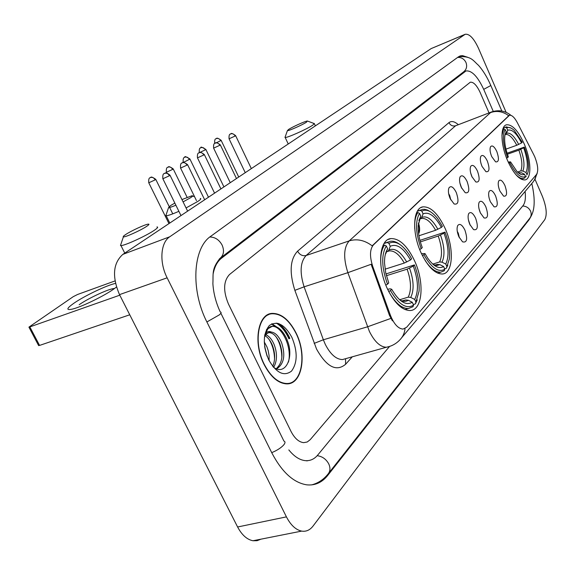 <?xml version="1.0" encoding="UTF-8"?>
<svg xmlns="http://www.w3.org/2000/svg" width="575" height="575" viewBox="0 0 575 575"><rect width="100%" height="100%" fill="white"/><g stroke="black" fill="none" stroke-linecap="round" stroke-linejoin="round"><path stroke-width="0.86" d="M444.906 227.959C437.97 213.519 430.646 206.49 422.934 206.863C412.872 207.913 411.657 232.904 421.223 253.129C428.03 267.037 435.095 273.995 442.434 273.995C453.258 273.47 454.308 248.019 444.906 227.959M414.374 260.403C407.158 245.583 399.302 238.316 390.82 238.596C379.105 239.444 376.898 267.095 387.478 288.988C394.515 303.14 402.033 310.32 410.04 310.529C422.747 310.407 424.781 282.138 414.374 260.403M524.134 143.75C518.14 130.719 512.289 124.394 506.582 124.775C500.042 125.896 500.53 144.871 507.804 161.108C513.762 173.88 519.498 180.155 525.004 179.925C531.897 179.005 531.286 159.843 524.134 143.75M491.726 156.601C490.008 152.325 489.613 149.04 490.533 146.754C492.214 144.878 494.299 146.452 496.793 151.469C499.308 158.873 498.906 162.337 495.592 161.855L491.726 156.601M482.037 166.405C480.29 162.057 479.895 158.7 480.851 156.328C482.605 154.33 484.761 155.904 487.334 161.043C489.929 168.719 489.462 172.263 485.933 171.681L482.037 166.405M481.987 166.29L480.973 163.408M471.91 176.662C470.127 172.248 469.732 168.806 470.717 166.34C472.549 164.213 474.792 165.787 477.451 171.048C480.125 179.019 479.579 182.656 475.827 181.959L471.91 176.662M472.111 177.1L470.645 172.903M461.308 187.4C459.482 182.915 459.087 179.393 460.108 176.827C462.02 174.563 464.356 176.123 467.108 181.52C469.861 189.807 469.236 193.538 465.225 192.711L461.308 187.4M461.711 188.248L459.892 183.015M450.189 198.655C448.327 194.106 447.932 190.49 448.989 187.824C450.994 185.402 453.416 186.954 456.277 192.496C459.109 201.128 458.383 204.952 454.099 203.967L450.189 198.655M450.764 199.848L449.707 195.565L448.651 193.696M499.912 191.08C498.144 186.645 497.763 183.252 498.762 180.902C500.444 179.084 502.493 180.622 504.915 185.502C507.481 193.157 507.042 196.7 503.599 196.14L499.912 191.08M490.353 201.724C488.549 197.218 488.168 193.739 489.203 191.295C490.964 189.369 493.084 190.9 495.585 195.903C498.23 203.845 497.72 207.474 494.054 206.799L490.353 201.724M490.281 201.552L489.16 198.231M480.355 212.865C478.508 208.279 478.127 204.714 479.205 202.17C481.038 200.122 483.244 201.653 485.825 206.77C488.549 215.028 487.959 218.752 484.057 217.947L480.355 212.865M480.492 213.181L478.982 208.653M469.876 224.537C467.993 219.873 467.612 216.214 468.733 213.562C470.652 211.384 472.945 212.908 475.611 218.148C478.414 226.744 477.732 230.568 473.563 229.612L469.876 224.537M470.199 225.228L468.366 219.708M458.886 236.778C456.96 232.027 456.579 228.275 457.75 225.508C459.763 223.186 462.142 224.703 464.902 230.072C467.798 239.042 467.015 242.966 462.552 241.831L458.886 236.778M459.375 237.777L458.289 233.162L457.269 231.366M533.787 154.776L534.815 156.961C537.963 165.061 538.545 170.868 536.561 174.397L406.647 327.254L403.053 329.094C398.144 328.692 393.911 324.02 390.339 315.093L372.744 266.441C369.567 256.507 369.79 249.327 373.398 244.921L509.493 115.259C511.901 114.95 514.532 117.451 517.392 122.777L533.787 154.776M499.503 190.073L499.014 188.629M296.125 333.09C289.261 319.757 281.218 313.195 271.997 313.404C257.83 313.943 252.899 342.772 264.069 364.442C270.667 376.999 278.257 383.482 286.846 383.877C302.27 384.352 307.165 354.689 296.125 333.09M268.417 314.798L267.497 314.856M289.663 338.452L288.966 336.95C286.019 330.948 282.433 326.442 278.207 323.438M269.143 314.087L269.711 314.123M392.409 320.843L389.455 315.359L371.162 264.27L347.868 272.672C343.196 257.945 343.656 247.343 349.241 240.875C357.039 238.546 364.687 240.206 372.183 245.856L509.119 115.403M290.979 431.351C294.601 438.337 298.827 442.103 303.672 442.649L307.215 442.003L310.22 439.667L389.562 346.445L310.22 439.667L307.215 442.003L303.672 442.649C298.827 442.103 294.601 438.337 290.979 431.351L228.462 304.046L290.979 431.351M489.03 112.901L480.139 92.438C476.761 85.237 473.477 81.83 470.293 82.211L229.533 274.498C223.402 281.118 223.042 290.972 228.462 304.046C223.042 290.972 223.402 281.118 229.533 274.498L470.293 82.211C473.477 81.83 476.761 85.237 480.139 92.438L489.03 112.901M287.442 383.856L288.248 383.396M289.477 338.553L288.808 337.108C285.689 330.769 281.887 326.147 277.394 323.243M275.087 326.334L271.551 323.962L275.087 326.334M286.522 383.877L287.349 383.489M264.241 364.277C270.768 376.704 278.286 383.115 286.796 383.511C302.055 383.971 306.899 354.624 295.967 333.248C289.175 320.052 281.218 313.562 272.097 313.763C258.067 314.288 253.187 342.829 264.241 364.277M264.241 341.881L266.944 346.883L268.18 350.563L269.078 355.623L269.114 360.654M264.593 346.2L267.31 356.665M265.88 334.729C269.244 336.231 272.025 339.559 274.217 344.713C277.387 353.431 277.207 360.963 273.678 367.317M265.14 335.807C268.094 337.626 270.516 340.774 272.392 345.259C275.274 353.043 275.382 360.072 272.715 366.34M264.637 335.635C266.067 331.904 268.288 330.711 271.307 332.041L270.545 332.07C267.871 332.357 265.837 334.075 264.421 337.209M271.307 332.041C275.296 332.594 278.71 336.088 281.542 342.527C285.689 355.149 284.064 363.939 276.661 368.877M265.032 334.65L268.777 332.609C272.981 332.688 276.625 336.181 279.702 343.074C283.604 354.502 282.447 363.048 276.223 368.704M266.477 329.54L272.643 326.104L270.286 326.744L268.202 328.296L264.795 334.758M291.848 337.273C284.639 324.386 277.15 320.462 269.373 325.493C262.897 333.622 262.682 345.086 268.726 359.893C276.359 373.046 283.964 376.783 291.539 371.091C297.591 362.688 297.699 351.411 291.848 337.273M273.233 366.994C285.761 376.833 294.601 356.335 287.011 339.882M267.44 315.229L266.714 315.33M271.716 326.392C281.218 324.94 292.452 346.876 288.449 362.106M276.022 336.713C279.795 342.628 281.736 349.586 281.843 357.6M268.956 339.243C272.521 344.928 274.39 351.605 274.555 359.282M264.809 347.602L266.886 355.53M272.643 326.104C278.25 326.19 283.087 330.762 287.148 339.811M288.614 129.447L287.414 130.611C288.003 131.301 302.45 124.904 306.554 122.13L307.338 121.002C305.26 121.102 292.488 126.867 288.614 129.447M314.245 123.438L312.836 125.12C307.208 129.008 287.191 137.95 285.186 137.475L285.186 136.85M503.254 128.031L505.324 127.269L506.726 127.916C508.81 126.838 511.333 127.679 514.294 130.446L522.244 142.205L521.554 142.931C516.501 133.156 511.894 128.915 507.725 130.223L506.51 133.307L505.339 134.564M505.957 149.133L516.767 145.274L521.554 142.931M507.092 153.223L524.342 147.085C527.979 156.917 529.223 165.133 528.087 171.738L527.21 174.383M515.538 174.247C518.542 177.474 521.187 178.882 523.473 178.48L524.953 177.833L525.5 176.503C520.979 178.617 515.746 174.009 509.802 162.667L508.76 163.221M506.589 158.161L507.61 157.622C503.032 144.749 502.212 135.362 505.145 129.468L503.729 128.822L501.918 135.499M503.729 128.822L502.823 129.152M510.931 128.031L506.252 126.888L505.324 127.269M509.802 162.667L510.535 161.877L517.054 171.616C520.037 174.556 522.524 175.425 524.515 174.225L525.5 176.503M505.145 129.468L506.144 131.783L504.929 135.298C504.088 141.134 505.231 148.314 508.35 156.846L507.61 157.622M507.725 130.223L506.726 127.916M524.515 174.225L521.324 172.73L518.442 172.881M508.207 162.035L510.535 161.877M505.123 134.377L506.144 131.783M526.448 176.108L525.471 176.439M526.995 174.786L526.017 172.514C528.332 166.994 527.548 158.765 523.66 147.818L524.342 147.085M517.486 172.033L520.806 170.89L522.833 171.019L526.017 172.514M523.66 147.818L518.873 150.161L507.416 154.222M174.843 203.097L170.603 205.548L168.576 207.568C169.409 207.69 171.839 206.907 175.885 205.21M183.08 201.882L190.62 197.699C192.805 196.248 193.236 195.608 191.906 195.78L181.944 199.568M200.244 198.49C201.48 198.533 200.697 199.496 197.901 201.379L186.056 207.949M178.882 211.312C172.399 214.152 168.166 215.632 166.197 215.762L165.801 215.718L168.576 207.568M417.328 211.284L420.167 210.313L421.834 211.118C426.492 208.689 431.746 211.183 437.589 218.601L442.398 226.356L441.399 227.405C435.052 215.97 428.943 211.456 423.071 213.864L421.748 217.429L420.663 218.744L419.297 219.269M418.931 235.772L435.613 230.259L441.399 227.405M419.93 240.364L444.993 232.127C448.716 241.881 450.168 250.829 449.355 258.98L446.38 268.252L447.839 265.046M425.126 260.482C430.553 268.554 435.764 272.449 440.759 272.169L444.216 270.746L444.813 269.222C438.445 272.845 431.473 268.007 423.912 254.718L422.381 255.544M419.692 249.514L421.18 248.716C415.617 233.17 415.071 221.389 419.534 213.375L417.86 212.563C415.416 216.114 414.374 221.504 414.733 228.749M417.86 212.563L416.465 213.037M430.352 211.722L427.426 210.055L424.623 209.3L422.524 209.379L420.167 210.313M423.912 254.718L424.99 253.568L427.671 258.096C433.665 266.484 438.977 269.294 443.591 266.52L444.813 269.222M419.534 213.375L420.778 216.128L418.219 225.465C417.924 232.329 419.268 239.696 422.258 247.573L421.18 248.716M423.071 213.864L421.834 211.118M443.591 266.52L439.817 264.644L437.431 264.407L434.944 265.183M421.461 253.654L424.99 253.568M418.895 220.671L420.778 216.128M446.38 268.252L444.626 268.798M446.983 266.735L445.762 264.04C449.283 256.572 448.694 246.287 444.008 233.184L444.993 232.127M432.752 264.105L439.631 261.941L442.003 262.178L445.762 264.04M444.008 233.184L438.222 236.045L420.347 241.895M125.803 234.442C123.611 235.872 122.806 236.677 123.381 236.864C124.761 237.561 140.501 230.482 146.503 226.457C149.141 224.696 149.651 223.934 148.027 224.164C144.749 224.595 131.337 230.798 125.803 234.442M156.939 226.945C158.456 226.974 157.528 228.124 154.15 230.403C146 235.966 124.509 245.791 120.966 245.575L120.477 245.539L120.923 244.217M384.028 243.541L387.162 242.499L388.923 243.376C395.298 240.185 402.098 243.987 409.307 254.797L411.607 258.8L410.485 259.986C403.6 247.947 396.858 243.376 390.26 246.28L388.908 250.024L387.83 251.368L386.048 252.03M385.063 269.193L404.297 263.048L410.485 259.986M385.962 273.937L414.402 264.91C417.953 274.074 419.513 282.814 419.074 291.137L415.416 303.895L417.249 299.87M388.729 291.511C395.068 302.838 401.602 308.516 408.336 308.545L412.958 306.727L413.569 305.131C406.396 309.429 398.691 304.577 390.461 290.569L388.714 291.511M385.818 285.114L387.514 284.194C381.57 267.612 381.168 254.854 386.307 245.935L384.538 245.058C381.024 250.204 379.938 258.038 381.29 268.568M384.538 245.058L382.95 245.583M399.69 244.332C396.391 241.874 393.286 240.853 390.368 241.263L387.162 242.499M390.461 290.569L391.69 289.254C398.985 301.573 405.842 305.907 412.246 302.263L413.569 305.131M386.307 245.935L387.651 248.86C385.473 252.13 384.431 256.86 384.524 263.034L385.724 272.859L388.743 282.9L387.514 284.194M390.26 246.28L388.923 243.376M412.246 302.263L408.257 300.236L405.742 299.949L402.356 300.969M387.629 289.297L390.159 288.808L391.69 289.254M385.494 253.762L387.651 248.86M415.416 303.895L413.288 304.527M416.027 302.306L414.712 299.446C418.765 291.151 418.284 280.039 413.281 266.11L414.402 264.91M399.603 299.762L408.236 297.153L410.737 297.433L414.712 299.446M413.281 266.11L407.107 269.172L386.4 275.713M418.463 222.949C419.865 227.24 420.009 230.64 418.916 233.148L418.55 233.27M418.456 232.465L418.916 233.148M418.643 232.559C419.592 230.359 419.506 227.377 418.377 223.618M116.438 287.04L113.843 288.988C104.061 296.032 80.974 307.208 72.119 309.163C65.967 310.414 66.52 308.459 73.801 303.298C84.36 295.924 107.108 285.078 115.482 283.418M114.468 288.542C110.055 288.204 88.622 298.037 79.177 304.721M115 280.938L77.575 294.479L73.262 296.657L28.923 327.132L29.828 326.909L39.567 345.417L129.749 314.791M119.787 295.183L29.828 326.909M39.567 345.417L38.525 345.388M270.53 313.864L270.006 313.799M288.822 449.909C294.12 456.485 299.647 460.065 305.39 460.654C310.22 460.992 314.338 459.123 317.738 455.048L523.106 205.527C525.176 202.803 525.845 198.088 525.119 191.389M493.264 111.392L483.74 89.42C477.645 76.403 471.716 70.258 465.944 70.969L221.555 258.153C217.4 261.402 214.612 266.577 213.188 273.678M506.129 112.348L478.436 48.171C473.822 38.309 469.408 33.681 465.197 34.27L169.718 236.792C160.547 242.557 159.131 262.344 167.131 277.818L286.429 516.875C290.713 525.112 295.787 529.855 301.645 531.106C306.101 531.81 309.889 530.143 313.016 526.103L544.748 219.7C547.292 214.712 546.502 206.928 542.369 196.334L534.987 179.228M465.197 34.27L431.157 48.587L122.849 254.38C113.031 263.192 111.917 276.611 119.507 294.63L237.612 526.988C241.867 535.002 246.991 539.587 252.986 540.752L257.097 540.694L260.921 539.178M467.777 57.306L462.508 55.624L460.438 55.861L458.397 56.86L210.838 236.232C192.941 247.882 190.354 289.829 206.964 322.122L271.838 452.892C281.908 472.118 293.573 482.77 306.834 484.847C315.1 485.645 322.058 482.511 327.7 475.439L529.223 219.571L530.933 216.531M508.602 115.776L508.135 115.949M373.398 244.921L372.808 245.115M372.744 266.441L371.867 266.728M390.339 315.093L389.455 315.359M352.295 356.809L345.582 364.298L345.553 358.807M345.582 364.298C336.267 371.996 326.586 366.908 316.537 349.039L294.86 290.339C289.175 272.27 290.08 259.217 297.57 251.182L448.931 122.647C451.389 120.736 454.458 121.368 458.153 124.545M390.878 318.406L367.497 326.823L323.358 339.775L325.249 344.288C330.366 354.279 336.095 359.375 342.441 359.576L345.992 358.577M389.325 346.524L386.314 347.264C380.183 346.962 374.548 341.694 369.409 331.444L347.868 272.672L304.11 286.832L323.358 339.775L314.158 343.383M405.03 328.569C404.577 333.018 402.888 336.749 399.97 339.753C396.283 343.713 391.733 346.215 386.314 347.264L345.309 358.771M510.959 115.352C505.346 110.824 498.978 109.653 491.862 111.837L455.63 125.738L306.137 255.501L349.241 240.875L490.59 112.556C496.865 110.436 502.873 111.457 508.595 115.618M401.717 337.676L533.219 181.837L535.383 178.343L536.583 174.362M297.57 251.182C299.697 254.84 302.551 256.277 306.137 255.501C300.236 261.977 299.561 272.421 304.11 286.832L294.86 290.339M491.409 112.003L455.63 125.738C452.726 126.493 450.498 125.465 448.931 122.647M288.952 338.84L288.233 337.281C284.963 330.654 280.967 325.917 276.244 323.078M289.843 338.352L289.124 336.799C286.357 331.135 282.993 326.772 279.055 323.703M276.381 326.765L272.033 323.739M516.767 145.274C512.814 137.705 509.105 134.104 505.626 134.478L505.411 134.536M518.499 172.924L521.324 172.73M518.686 144.433C514.251 135.952 510.19 132.236 506.51 133.307M518.47 172.903L519.29 172.593M522.833 171.019C524.838 166.132 524.156 158.901 520.799 149.32M520.806 170.89C522.704 166.197 522.064 159.289 518.873 150.161M435.613 230.259C431.013 222.022 426.377 218.076 421.698 218.428L420.72 218.708M433.227 264.514L436.77 265.535L439.817 264.644M419.455 219.708L418.88 220.735M437.891 229.274C432.299 219.37 426.916 215.417 421.748 217.429M434.686 265.154L437.431 264.407M442.003 262.178C445.05 255.573 444.547 246.531 440.5 235.06M439.631 261.941C442.527 255.616 442.053 246.984 438.222 236.045M404.297 263.048C399.51 254.66 394.543 250.607 389.419 250.887L387.945 251.289M399.647 299.791C402.938 301.738 405.806 301.889 408.257 300.236M386.299 252.619L385.329 254.423M406.719 262.013C400.66 251.577 394.723 247.581 388.908 250.024M401.99 300.919L405.742 299.949M410.737 297.433C414.244 290.102 413.842 280.341 409.529 268.137M408.236 297.153C411.571 290.138 411.197 280.808 407.107 269.172M214.662 143.304L214.698 143.391C214.252 137.669 216.552 139.042 216.085 138.668L216.329 138.553C218.097 138.05 219.549 138.755 220.671 140.674L221.102 140.271C215.56 136.311 216.782 139.265 216.416 138.503L215.927 138.769M216.516 142.722L220.671 140.674M199.252 152.504L199.295 152.598C198.821 146.754 201.178 148.149 200.704 147.768L200.948 147.653C202.745 147.15 204.218 147.868 205.368 149.831L205.828 149.399C201.976 147.164 200.409 146.553 201.135 147.559L200.538 147.868M199.748 152.468L205.368 149.831M183.159 162.121L183.202 162.215C182.706 156.249 185.121 157.665 184.632 157.277L184.884 157.162C186.702 156.652 188.205 157.392 189.383 159.397L189.879 158.93C185.948 156.659 184.345 156.041 185.071 157.068L184.467 157.377M183.317 162.445L189.383 159.397M166.333 172.169L166.383 172.27C165.852 166.175 168.331 167.612 167.835 167.217L168.087 167.102C169.934 166.585 171.465 167.354 172.673 169.395L173.204 168.899C167.275 164.716 168.576 167.85 168.166 167.052L167.663 167.325M166.721 172.96L166.383 172.27L172.673 169.395M148.717 182.685L148.774 182.792C148.213 176.561 150.722 178.056 150.248 177.625L150.506 177.502C152.382 176.992 153.942 177.776 155.185 179.867L155.746 179.328C149.73 175.095 151.002 178.243 150.607 177.445L150.075 177.732M168.949 223.603L148.774 182.792L155.185 179.867M229.022 138.712L229.066 138.798C228.627 132.94 230.927 134.377 230.474 133.975L230.733 133.853C232.559 133.335 234.047 134.054 235.189 136.016L235.606 135.614C230.093 131.589 231.186 134.543 230.834 133.803L230.295 134.09M245.252 172.673L229.066 138.798L235.189 136.016M213.577 148.027L213.62 148.12C213.16 142.133 215.517 143.599 215.057 143.189L215.316 143.06C217.17 142.535 218.687 143.276 219.858 145.281L220.304 144.85C214.619 140.738 215.783 143.779 215.409 143.01L214.877 143.297M230.252 182.685L213.62 148.12L219.858 145.281M197.426 157.758L197.477 157.859C196.952 151.8 199.403 153.216 198.928 152.821L199.194 152.691C201.077 152.167 202.623 152.928 203.823 154.977L204.298 154.51C198.418 150.312 199.69 153.432 199.288 152.634L198.749 152.928M214.576 193.15L197.477 157.859L203.823 154.977M180.521 167.95L180.579 168.065C180.018 161.862 182.541 163.307 182.052 162.897L182.325 162.768C184.23 162.236 185.804 163.02 187.04 165.118L187.551 164.615C181.492 160.332 182.836 163.53 182.412 162.718L181.865 163.013M196.485 200.661L180.579 168.065L187.04 165.118M162.811 178.631L162.869 178.753C162.272 172.407 164.867 173.88 164.371 173.456L164.644 173.327C166.577 172.795 168.188 173.6 169.452 175.742L169.999 175.21C165.09 171.041 164.795 173.88 164.845 173.226L164.184 173.578M180.981 215.575L162.869 178.753L169.452 175.742M311.535 484.912C318.047 483.244 323.538 479.629 328.016 474.059C330.309 471.32 330.553 467.928 328.742 463.881C326.118 459.109 322.273 456.378 317.192 455.688M271.716 452.647C276.863 450.527 280.816 448.011 283.576 445.1C285.337 443.009 285.452 441.665 283.906 441.068L220.872 313.231M206.885 321.964L219.312 314.884C221.31 313.145 221.627 312.175 220.254 311.973C215.948 302.694 213.49 293.228 212.879 283.583C213.426 273.585 211.456 269.122 219.873 258.47C223.761 255.286 224.502 250.829 222.108 245.087C219.161 239.768 215.064 237.072 209.818 237.008M457.571 57.457C461.351 57.227 464.147 58.902 465.958 62.467C467.353 66.341 466.555 69.482 463.587 71.889L220.534 257.959M458.713 56.645C471.68 55.983 473.052 60.67 478.537 65.356C483.208 70.718 487.248 77.316 490.655 85.143L490.382 85.761L483.712 89.355M526.024 222.978L529.518 218.55C531.3 216.401 531.645 213.929 530.553 211.133C528.914 207.884 526.298 206.181 522.704 206.022M237.612 526.988L286.429 516.875M119.507 294.63L167.131 277.818M122.849 254.38L169.718 236.792M431.157 48.587L464.629 34.572M326.636 475.676L327.7 475.439M528.54 219.794L529.223 219.571M219.312 258.951L221.555 258.153M463.062 72.292L464.808 71.587M421.044 207.51L422.934 206.863M388.147 239.48L390.82 238.596M505.885 125.034L506.582 124.775M509.17 115.381L508.753 115.539M267.641 314.777L271.997 313.404M537.179 173.327L534.276 180.385M285.61 383.834L286.796 383.511M268.777 332.609L270.545 332.07M287.414 130.611L284.977 137.432M288.233 143.98L285.186 137.475M521.266 179.228L523.473 178.48M503.276 127.981L505.583 127.132M315.373 125.868L314.432 123.841M307.733 121.145L313.921 123.445M169.798 223.042L166.197 215.762M437.668 273.125L440.759 272.169M417.421 211.126L420.728 209.99M192.639 196.039L194.566 196.722M123.381 236.864L120.477 245.539M124.753 253.101L120.966 245.575M387.679 251.455L389.419 250.887L387.83 251.368M404.951 309.544L408.336 308.545M384.165 243.318L387.838 242.104M385.365 254.265L385.803 253.46M221.138 140.35L238.726 177.028M205.872 149.486L223.927 186.904M189.923 159.023L208.481 197.218M173.255 169L187.119 197.34M155.803 179.443L169.172 206.562M169.618 207.474L172.766 213.85M235.649 135.7L251.333 168.612M220.347 144.943L236.469 178.537M204.348 154.61L220.922 188.916M187.601 164.723L204.657 199.769M170.056 175.325L187.623 211.14M38.654 345.625L28.923 327.132M306.935 460.956L307.424 460.683M525.485 223.661L328.692 473.196M531.803 183.461C535.462 199.511 534.894 210.953 530.107 217.788M490.748 85.352L501.838 111.025M252.986 540.752L301.645 531.106M459.562 56.185L459.957 56.019M463.507 71.947L465.628 71.099"/></g></svg>
